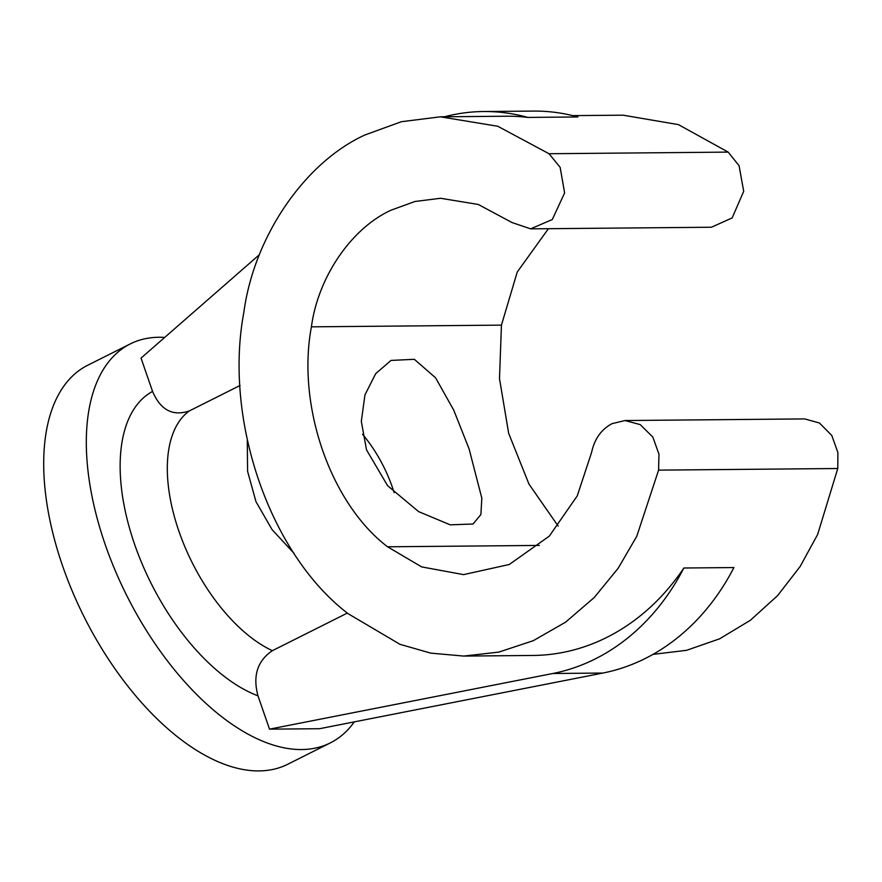 <?xml version="1.0" encoding="UTF-8"?>
<svg xmlns="http://www.w3.org/2000/svg" width="882" height="882" viewBox="0 0 882 882"><rect width="100%" height="100%" fill="white"/><g stroke="black" fill="none" stroke-linecap="round" stroke-linejoin="round"><path stroke-width="1.32" d="M362.535 434.275A91.496 47.529 -116.6 0 1 392.391 487.371A91.496 47.529 -116.6 0 1 394.122 492.641M469.092 448.894L453.745 410.163L435.565 377.783L414.342 359.305L391.013 360.429L375.699 373.659L364.961 394.882L361.311 421.331L366.504 449.82L387.573 485.673L418.619 511.626L450.25 524.834L473.061 524.007L480.877 514.537L481.837 498.22L469.092 448.894M354.31 721.873A223.168 115.928 -116.6 0 1 330.353 742.887A223.168 115.928 -116.6 0 1 301.677 749.546A223.168 115.928 -116.6 0 1 115.035 570.158A223.168 115.928 -116.6 0 1 130.238 343.925A223.168 115.928 -116.6 0 1 158.914 337.266A223.168 115.928 -116.6 0 1 164.691 337.431M330.353 742.887L287.741 764.264A223.168 115.928 -116.6 0 1 259.065 770.912A223.168 115.928 -116.6 0 1 72.423 591.535A223.168 115.928 -116.6 0 1 87.627 365.291L130.238 343.925M624.996 420.538L640.2 424.606L652.856 437.119L658.953 454.175L658.6 470.128L636.771 536.278L618.128 568.328L594.225 597.533L565.605 622.152L533.312 640.674L498.804 652.107L463.767 656.076L430.758 653.132L399.987 644.323L348.192 613.74C269.98 554.337 223.532 420.196 243.84 312.404C253.928 236.718 304.599 162.486 364.972 134.957L401.409 121.705L440.35 116.821L497.746 126.247L549.034 153.733L560.136 167.326L564.623 192.915L552.297 219.53L530.633 228.857L512.012 222.54L478.298 204.47L440.57 198.274L414.97 201.482L391.024 210.203C351.345 228.295 318.038 277.091 311.412 326.836C296.584 405.511 330.496 503.424 387.573 546.796L421.629 566.894L463.546 574.623L509.256 564.502L549.299 536.135L577.258 495.882L591.602 452.4C594.523 438.916 601.348 429.336 612.075 423.647L624.996 420.538L804.748 418.917L819.455 422.996L831.814 435.51L837.9 452.565L837.757 468.518L817.625 534.514L800.139 566.498L777.571 595.648L750.406 620.255L719.624 638.811L686.626 650.299L652.978 654.378M347.365 613.067L272.362 650.684C257.401 660.838 252.605 675.888 257.985 695.843L269.517 729.149L552.827 673.495A230.588 190.942 -90.5 0 0 683.87 568.008A237.677 196.807 89.5 0 1 533.059 655.458L463.767 656.076M683.87 568.008L733.912 567.556A230.588 190.942 -90.5 0 1 602.88 673.054L319.56 728.708L269.517 729.149M558.174 526.102L528.946 484.064L508.671 433.327L499.488 378.587L501.45 325.127L517.249 272.009L548.417 228.703M530.633 228.857L711.41 227.236L732.159 217.909L743.702 191.306L739.061 165.717L728.19 152.112L678.423 124.616L623.012 115.178L572.771 115.63M527.833 117.416L577.875 116.964A230.588 190.942 89.5 0 0 533.577 111.088L483.534 111.529A230.588 190.942 89.5 0 1 527.833 117.416A237.677 196.807 -90.5 0 0 506.654 116.226L440.35 116.821M294.147 553.477L272.042 529.575L255.967 501.637L247.588 471.308L247.291 440.647M257.985 695.843A170.722 88.685 -116.6 0 1 134.582 544.26A170.722 88.685 -116.6 0 1 152.564 391.421C160.524 410.042 172.773 416.547 189.332 410.924L240.091 385.456M152.564 391.421L141.032 358.103L259.429 254.655M444.429 116.788A230.588 190.942 89.5 0 1 483.534 111.529M658.6 470.128L837.757 468.518M387.573 546.796L539.354 545.429M311.412 326.836L501.45 325.127M549.034 153.733L728.19 152.112M189.332 410.924A137.25 71.299 63.4 0 0 178.925 531.273A137.25 71.299 63.4 0 0 272.362 650.684M552.827 673.495L602.88 673.054"/></g></svg>
